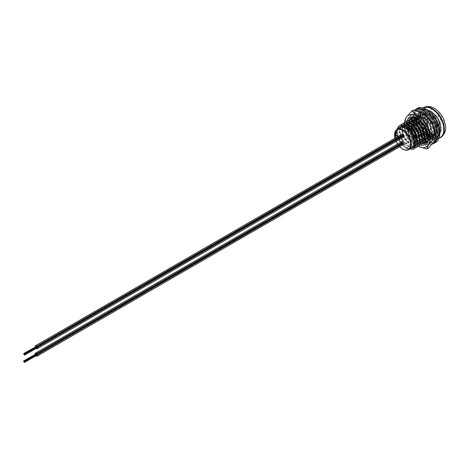 <?xml version="1.0" encoding="UTF-8"?>
<svg xmlns="http://www.w3.org/2000/svg" width="469" height="469" viewBox="0 0 469 469"><rect width="100%" height="100%" fill="white"/><g stroke="black" fill="none" stroke-linecap="round" stroke-linejoin="round"><path stroke-width="0.35" stroke-dasharray="2.35 1.76" d="M403.334 142.623A1.729 0.997 -120 0 0 402.584 141.89A1.729 0.997 -120 0 0 401.722 141.802A1.729 0.997 -120 0 0 401.458 143.186A1.729 0.997 -120 0 0 402.584 144.71A1.729 0.997 -120 0 0 402.994 144.862M407.467 139.07A1.729 0.997 -120 0 0 406.605 138.982A1.729 0.997 -120 0 0 406.342 140.366A1.729 0.997 -120 0 0 407.467 141.89A1.729 0.997 -120 0 0 408.329 141.972A1.729 0.997 -120 0 0 408.593 140.589A1.729 0.997 -120 0 0 407.467 139.07M403.803 136.778A1.729 0.997 -120 0 0 402.584 134.556A1.729 0.997 -120 0 0 401.722 134.474A1.729 0.997 -120 0 0 401.458 135.858A1.729 0.997 -120 0 0 402.584 137.376A1.729 0.997 -120 0 0 403.023 137.54M407.467 131.736A1.729 0.997 -120 0 0 406.605 131.654A1.729 0.997 -120 0 0 406.342 133.038A1.729 0.997 -120 0 0 407.467 134.556A1.729 0.997 -120 0 0 408.329 134.644A1.729 0.997 -120 0 0 408.593 133.26A1.729 0.997 -120 0 0 407.467 131.736M399.764 127.703A11.743 6.777 -120 0 0 397.964 137.112A11.743 6.777 -120 0 0 405.638 147.459A11.743 6.777 -120 0 0 411.506 148.04M431.885 113.129A11.743 6.777 60 0 1 439.553 123.476A11.743 6.777 60 0 1 437.753 132.885A11.743 6.777 60 0 1 431.885 132.305A11.743 6.777 60 0 1 424.216 121.958A11.743 6.777 60 0 1 426.016 112.548A11.743 6.777 60 0 1 431.885 113.129M430.055 114.19A11.743 6.777 60 0 1 437.724 124.531A11.743 6.777 60 0 1 435.924 133.941A11.743 6.777 60 0 1 430.055 133.36A11.743 6.777 60 0 1 422.381 123.013A11.743 6.777 60 0 1 424.181 113.604A11.743 6.777 60 0 1 430.055 114.19M434.681 116.693L436.75 119.906L439.306 129.708L436.141 136.209L433.854 136.907L434.781 136.373A13.812 7.973 60 0 0 436.961 135.734A13.812 7.973 60 0 0 434.781 116.634L429.446 114.26L426.321 111.751C423.015 112.027 421.408 114.395 421.508 118.839L425.342 122.087L424.914 122.333L426.983 125.545L429.54 135.348L427.282 141.181M432.236 118.106L434.312 121.319L436.862 131.121L433.696 137.622L431.41 138.32L434.13 137.37L437.296 130.874L434.74 121.072L432.67 117.854L432.236 118.106L427.001 115.667A12.088 6.976 60 0 1 435.549 110.731A12.088 6.976 60 0 1 444.096 125.534A12.088 6.976 60 0 1 435.549 130.47A12.088 6.976 60 0 1 427.025 116.406M431.539 122.133L434.423 132.528L431.257 139.029L428.971 139.727L431.685 138.783L434.851 132.281L431.785 121.577M427.353 120.926L429.422 124.138L431.978 133.941L428.813 140.442L426.526 141.14L429.246 140.19L432.412 133.694L429.856 123.892L427.787 120.674L427.353 120.926L422.118 118.487L418.295 115.233L418.723 114.987L416.654 115.562L414.098 121.711L414.174 122.778M425.301 142.318L424.515 142.3L426.802 141.603M427.165 141.374L429.967 135.101L427.411 125.299L425.342 122.087M422.856 143.725L422.077 143.707L424.363 143.01M420.417 145.132L419.632 145.12L421.918 144.423M417.973 146.545L417.193 146.527L419.474 145.83M415.534 147.952L414.748 147.94L417.035 147.243M397.618 128.94L397.091 132.938C397.8 139.105 400.854 143.924 406.248 147.389L411.876 149.593L414.59 148.65M419.479 123.892L421.719 128.588L423.999 131.678L425.324 130.91A13.812 7.973 60 0 1 420.288 118.135L421.508 118.839L415.78 118.059L414.092 120.076M419.139 122.778L418.606 119.958M418.559 119.284L421.103 112.988L423.607 112.167L421.537 112.742L418.981 118.892L420.288 118.135M416.202 118.634L418.665 114.401L421.162 113.58L419.093 114.155L416.536 120.299L416.619 121.371M416.654 121.664L417.416 124.901M417.879 126.167L419.702 129.749L421.989 132.838L421.561 133.085L419.274 129.995L417.035 125.299M416.695 124.191L416.161 121.365M416.114 120.691L416.191 118.727M414.209 123.077L414.971 126.313M415.44 127.574L417.263 131.162L419.55 134.245L419.116 134.497L416.835 131.408L414.596 126.712M414.256 125.598L413.722 122.778M413.676 122.104L413.746 120.14M413.758 120.046L416.22 115.808L418.295 115.233M413.324 117.526L416.279 116.4L414.209 116.974L411.653 123.118L411.735 124.191M411.77 124.484L412.532 127.72M412.796 128.465L414.819 132.569L417.105 135.658L416.677 135.904L414.391 132.815L412.151 128.119M411.811 127.011L411.278 124.185M411.231 123.511L411.307 121.547M411.319 121.453L412.855 117.942M411.77 118.381L409.214 124.531L409.29 125.598M412.31 149.347L408.089 146.328L414.438 146.75L417.246 141.04L415.047 132.44L409.308 125.885L410.088 129.133M410.557 130.394L412.38 133.982L414.666 137.065L414.233 137.317L411.952 134.228L409.713 129.532M409.373 128.418L408.839 125.598M408.786 124.924L408.862 122.96M408.874 122.866L410.416 119.355M409.326 119.794L406.77 125.938L406.852 127.005M406.887 127.304L409.935 135.389L412.222 138.478L411.794 138.724L409.507 135.635L406.394 127.005M406.347 126.331L406.424 124.367M406.435 124.273L407.971 120.762M406.887 121.201L404.331 127.351L407.497 136.801L409.783 139.885L409.349 140.137L407.069 137.048L403.897 127.597L403.979 125.78M403.991 125.686L405.533 122.175M404.442 122.608L401.886 128.758L405.052 138.208L407.338 141.298L406.91 141.544L404.624 138.455L401.458 129.004L403.088 123.582M401.997 124.021L399.447 130.165L402.613 139.615L404.899 142.705L404.466 142.957L402.185 139.868L399.013 130.417L400.649 124.994M399.559 125.428L397.003 131.578L400.168 141.028L402.455 144.118L402.027 144.364L399.74 141.275L396.575 131.824L396.745 129.456M402.027 144.364L406.248 147.389L412.597 147.811L415.241 143.602M403.745 125.674L401.728 126.173L399.529 131.525L402.338 139.774L408.687 145.976L414.32 148.186M404.466 142.957L408.687 145.976L415.036 146.398L417.768 141.667M406.183 124.267L404.172 124.76L401.974 130.118L404.782 138.367L411.131 144.569L416.759 146.779M406.91 141.544L411.131 144.569L417.48 144.991L420.206 140.254M404.677 126.097L404.413 128.705L407.221 136.954L413.57 143.156L419.204 145.367M409.349 140.137L413.57 143.156L419.919 143.578L422.651 138.847M415.411 141.404L421.643 143.96M411.794 138.724L416.015 141.749L422.364 142.171L425.09 137.435M424.914 122.333L419.679 119.894L415.851 116.646M417.85 139.997L424.087 142.547M414.233 137.317L418.454 140.337L424.803 140.759L427.535 136.028M426.96 130.253L425.412 126.454L419.356 119.701M420.294 138.584L426.526 141.14M417.369 136.532L420.898 138.93L427.247 139.352L430.055 133.642L427.857 125.041L422.118 118.487L416.378 117.713L414.532 120.152M429.797 119.513L424.562 117.08L420.734 113.826M422.733 137.177L428.971 139.727M419.808 135.119L423.337 137.517L429.686 137.939L432.494 132.235L430.296 123.634L424.562 117.08L418.823 116.3L416.976 118.745M425.178 135.77L431.41 138.32M422.252 133.712L425.782 136.11L432.131 136.532L434.939 130.822L432.74 122.221L427.277 115.849M427.617 134.357L433.854 136.907M424.691 132.299L428.22 134.697L434.57 135.125L437.378 129.415L435.179 120.814L429.446 114.26L423.706 113.48L421.508 118.839L427.253 125.393L429.452 133.987L426.643 139.698L427.247 139.352M408.628 122.855L406.611 123.353L404.765 125.792M411.067 121.448L409.056 121.94L407.209 124.385M407.115 124.684L406.852 126.589M406.858 127.287L409.666 135.547L415.206 141.28M413.511 120.035L411.495 120.533L409.648 122.972M409.56 123.277L409.296 125.176M409.296 125.88L409.748 128.782M410.082 129.895L412.104 134.134L417.656 139.873M415.95 118.628L413.939 119.12L412.093 121.565M412.005 121.864L411.735 123.769M414.748 147.94L410.527 144.915L416.877 145.337L419.685 139.627L417.486 131.027L411.747 124.473L412.192 127.375M412.527 128.488L414.549 132.727L416.994 135.893M417.275 136.18L420.095 138.466M414.444 120.457L414.18 122.356M417.193 146.527L412.972 143.508L419.321 143.93L422.129 138.22L419.931 129.62L414.191 123.066L414.631 125.962M414.965 127.081L416.988 131.314L419.438 134.48M419.72 134.773L422.54 137.054M416.888 119.05L416.619 120.949M419.632 145.12L415.411 142.095L421.76 142.517L424.568 136.807L422.37 128.207L416.63 121.653L417.076 124.555M417.41 125.669L419.433 129.907L421.877 133.073M422.159 133.36L424.978 135.647M424.633 113.879L423.179 112.413M425.154 114.758L421.262 114.893L419.063 119.536M419.063 120.24L419.515 123.142M419.849 124.262L421.871 128.494L424.322 131.66M424.603 131.953L427.423 134.24M409.331 149.294L405.644 147.735L411.993 148.157L414.801 142.447L412.603 133.847L406.863 127.292L401.13 126.519L398.931 131.877L401.74 140.12L408.089 146.328L402.455 144.118M422.077 143.707L417.856 140.688L424.205 141.11L427.013 135.4L424.814 126.8L419.075 120.246L413.336 119.472L411.647 121.489M424.515 142.3L420.294 139.275L426.643 139.698M426.96 140.888L422.739 137.868L429.088 138.291L431.896 132.58L429.698 123.98L423.958 117.426L427.787 120.674M429.399 139.481L425.178 136.456L431.527 136.878L434.335 131.168L432.137 122.573L426.397 116.013L420.664 115.239L418.5 119.255M431.843 138.068L427.622 135.049L433.972 135.471L436.78 129.761L434.581 121.16L428.842 114.606L432.67 117.854M409.308 125.885L403.569 125.106L401.37 130.464L404.178 138.713L410.527 144.915L404.899 142.705M404.249 125.897L403.815 129.057L406.623 137.3L412.972 143.508L407.338 141.298M411.747 124.473L406.013 123.699L404.319 125.715M415.405 142.089L409.783 139.885M414.191 123.066L408.452 122.292L406.764 124.308M406.693 124.49L406.289 126.308M406.254 126.923L409.062 135.893L415.258 142.013M417.844 140.682L412.222 138.478M416.63 121.653L410.897 120.879L409.208 122.896M409.132 123.077L408.734 124.895M408.692 125.51L408.898 128.002M409.109 128.969L411.506 134.486L414.614 138.308M415.112 138.765L417.727 140.618M420.288 139.27L414.666 137.065M411.577 121.67L411.172 123.488M411.137 124.103L411.336 126.589M411.548 127.562L413.945 133.073L417.052 136.901M417.551 137.358L420.165 139.205M416.279 116.4L421.514 118.833L420.904 119.185L418.981 118.892M422.727 137.863L417.105 135.658M414.016 120.257L413.617 122.075M413.576 122.69L413.781 125.182M413.992 126.149L416.39 131.666L419.497 135.488M419.995 135.946L422.61 137.798M418.723 114.987L423.958 117.426L418.219 116.652L416.531 118.669M425.172 136.45L419.55 134.245M416.46 118.85L416.056 120.668M416.021 121.283L416.22 123.769M416.431 124.742L418.829 130.253L421.936 134.081M422.434 134.539L425.049 136.385M421.162 113.58L426.397 116.013M427.611 135.043L421.989 132.838M418.459 119.876L418.665 122.362M418.876 123.329L421.273 128.846L424.381 132.668M424.879 133.126L427.494 134.978M423.607 112.167L428.842 114.606L423.102 113.832L420.904 119.185M405.433 147.618L405.433 147.618C400.35 144.001 397.571 139.105 397.091 132.938M407.121 148.597L405.456 147.635M425.324 130.91L434.781 136.373M434.781 116.634L426.321 111.751M395.402 136.96L395.244 137.745L396.598 138.455L397.243 136.514L397.032 135.94L396.827 136.151L396.493 138.103L395.865 138.203L396.493 138.103L395.443 137.558L395.402 136.96L394.986 136.96L395.244 137.745M395.056 137.71L396.422 138.443L395.895 138.59L396.598 138.455L397.243 136.514M394.875 135.131A11.743 6.777 60 0 0 394.892 135.453L396.147 135.154L395.83 135.822L394.798 136.233A12.018 6.935 60 0 0 394.851 136.579L396.926 135.383A12.018 6.935 60 0 1 396.874 135.037L395.977 135.553L396.153 134.832L395.502 134.556L394.681 135.031L395.502 134.556L396.346 134.914L395.701 134.65L396.346 134.914L396.17 135.617A11.743 6.777 60 0 1 396.17 135.617L395.977 135.547A12.018 6.935 60 0 1 395.977 135.547L396.874 135.037M394.892 135.453L395.496 134.902L396.147 135.154L394.798 136.233M397.061 135.107A11.743 6.777 60 0 0 397.114 135.447L395.045 136.643A11.743 6.777 60 0 1 394.992 136.303M396.68 133.202L396.674 133.606L396.68 133.202M396.498 133.507L396.481 133.085L396.498 133.507M394.857 134.621A11.743 6.777 60 0 1 394.857 134.31L396.258 133.507A11.743 6.777 60 0 0 396.258 133.812L394.664 134.509L396.258 133.812M395.062 132.522A11.743 6.777 60 0 0 395.004 132.791L396.158 132.44L394.71 133.395A12.018 6.935 60 0 0 394.681 133.7L396.082 132.891L396.387 132.223L394.869 132.358A12.018 6.935 60 0 0 394.81 132.639L395.965 132.293L394.71 133.395M395.801 132.334L396.158 132.44L395.801 132.334M396.276 133.02L396.293 132.78A11.743 6.777 60 0 0 396.276 133.02L394.88 133.829A11.743 6.777 60 0 1 394.904 133.53M396.293 132.78L396.1 132.651A12.018 6.935 60 0 0 396.082 132.891L396.194 132.076L394.869 132.358M396.346 130.693L395.514 131.156A11.743 6.777 60 0 0 395.414 131.373L395.508 131.988L396.311 130.886L396.446 131.361L396.733 130.833L396.346 130.693M395.291 131.044A12.018 6.935 60 0 0 395.232 131.185L395.045 131.631L395.508 131.988L396.287 130.904M396.106 130.716L396.504 130.998L396.287 131.402M396.1 131.232L396.545 130.652L396.164 130.499L395.514 131.156M395.895 131.121L395.613 131.713L395.285 131.437L395.713 130.939M396.194 132.076L395.689 131.889L396.194 132.076M396.059 133.706A12.018 6.935 60 0 1 396.065 133.389L396.258 133.507M396.065 133.389L394.857 134.31M394.664 134.509A12.018 6.935 60 0 1 394.664 134.193M395.496 134.902L395.953 135.072L395.496 134.902M394.699 135.359A12.018 6.935 60 0 1 394.681 135.031M397.055 136.473L397.032 135.94M396.639 136.098L397.026 136.626M396.838 136.59L396.317 138.085L395.443 137.558M395.256 137.517L395.209 136.907M414.543 129.854A0.862 0.498 -120 0 0 414.977 129.895A0.862 0.498 -120 0 0 415.153 129.503A0.862 0.498 -120 0 0 414.543 128.442A0.862 0.498 -120 0 0 414.115 128.4A0.862 0.498 -120 0 0 413.934 128.793A0.862 0.498 -120 0 0 414.543 129.854M427.013 121.612A0.862 0.498 60 0 1 427.183 122.849A0.862 0.498 60 0 1 426.755 122.802A0.862 0.498 60 0 1 426.192 122.046A0.862 0.498 60 0 1 426.321 121.354A0.862 0.498 60 0 1 426.491 121.313A5.182 2.99 -120 0 0 424.164 121.195A5.182 2.99 -120 0 0 423.319 125.176A5.182 2.99 -120 0 0 426.491 129.749A0.862 0.498 -120 0 0 426.755 129.966A0.862 0.498 -120 0 0 427.013 130.048A5.182 2.99 -120 0 0 429.34 130.165A5.182 2.99 -120 0 0 430.184 126.184A5.182 2.99 -120 0 0 427.013 121.612A5.182 2.99 -120 0 0 426.755 121.448A5.182 2.99 -120 0 0 426.491 121.313A0.862 0.498 60 0 1 426.755 121.395A0.862 0.498 60 0 1 427.013 121.612M426.755 129.907A5.182 2.99 -120 0 0 427.013 130.048A0.862 0.498 -120 0 0 427.183 130.007A0.862 0.498 -120 0 0 427.318 129.315A0.862 0.498 -120 0 0 426.755 128.553A0.862 0.498 -120 0 0 426.321 128.512A0.862 0.498 -120 0 0 426.491 129.749A5.182 2.99 -120 0 0 426.755 129.907M414.543 137.012A0.862 0.498 -120 0 0 414.977 137.059A0.862 0.498 -120 0 0 415.153 136.661A0.862 0.498 -120 0 0 414.543 135.605A0.862 0.498 -120 0 0 414.115 135.564A0.862 0.498 -120 0 0 413.934 135.957A0.862 0.498 -120 0 0 414.543 137.012M411.489 138.355L412.714 139.059L412.714 137.083L411.489 136.379L411.489 138.355L413.934 136.942L415.153 137.652L415.153 135.676L413.934 134.972L413.934 136.942M411.489 136.379L413.488 135.23M412.714 139.059L414.526 138.009M412.714 137.083L413.963 136.362M414.373 136.127L415.153 135.676M415.153 130.488L415.153 128.512L413.934 127.808L413.934 129.784L415.153 130.488L414.825 130.675M411.975 131.472L412.714 131.895L412.714 129.925L413.418 129.514M413.846 129.268L415.153 128.512M412.714 131.895L414.379 130.933M411.489 131.191L413.934 129.784M412.714 129.925L411.489 129.215L411.489 130.792M411.489 129.215L412.609 128.576M413.066 128.307L413.934 127.808M36.447 354.505L36.57 355.396M402.666 143.491L402.601 143.022L402.666 143.491M402.842 143.479L402.771 143.01L402.842 143.479M36.676 354.687L402.947 143.227L36.746 354.922M36.33 354.025L402.601 142.564L36.33 354.025L36.394 354.488M402.496 142.816L402.566 143.743L402.496 142.816M36.154 354.042L402.425 142.576L36.154 354.042L36.295 355.203L36.254 354.072M35.984 354.06L402.255 142.594L35.984 354.06L36.119 354.757L36.078 354.083M402.15 142.383L402.214 143.309L402.15 142.383M35.808 353.843L402.08 142.377L35.808 353.843L35.949 354.775L35.879 354.077M402.32 143.526L402.25 143.057L402.32 143.526M401.634 141.661A1.729 0.997 -120 0 0 401.364 143.045A1.729 0.997 -120 0 0 402.496 144.569A1.729 0.997 -120 0 0 403.358 144.651M35.04 354.283A1.729 0.997 -120 0 0 35.925 355.819M36.646 355.027L36.57 354.711M36.623 354.716L24.476 361.734M23.784 361.101L35.961 354.072M402.953 136.332L402.889 135.635L402.953 136.332M36.758 347.652L36.688 348.027M402.783 136.121L402.713 135.189L402.783 136.121M36.682 347.336L402.889 135.635L36.617 347.101M36.787 347.312L403.059 135.852L36.858 347.547M36.512 347.119L402.713 135.418L24.294 353.896M36.441 346.65L402.713 135.189L36.441 346.884M402.607 135.441L402.678 136.368L402.607 135.441M36.271 346.667L402.607 135.213L36.271 346.667L36.406 347.136L36.365 346.697M402.437 135.224L402.508 136.385L402.437 135.224M36.095 346.685L402.367 135.219L36.095 346.685L36.236 347.846L36.195 346.714M402.261 135.008L402.332 135.471L402.261 135.008M35.92 346.468L402.191 135.002L35.92 346.468L36.06 347.171L35.99 346.708M36.336 347.371L36.406 347.834L36.336 347.371M401.745 134.292A1.729 0.997 -120 0 0 401.482 135.676A1.729 0.997 -120 0 0 402.607 137.194A1.729 0.997 -120 0 0 403.475 137.282M35.152 346.913A1.729 0.997 -120 0 0 36.037 348.444M36.74 347.341L24.593 354.359M36.564 347.13L24.417 354.148M23.901 353.726L36.072 346.697M426.937 141.521A14.34 8.278 60 0 1 422.012 140.155L422.833 140.624A15.5 8.946 60 0 1 420.294 138.818M420.118 138.666A15.5 8.946 60 0 1 416.267 134.316M415.921 133.806A15.5 8.946 60 0 1 412.169 124.748M412.04 123.939A15.5 8.946 60 0 1 411.87 121.647A15.5 8.946 60 0 1 422.833 115.315A15.5 8.946 60 0 1 433.79 134.298A15.5 8.946 60 0 1 422.833 140.624L422.012 140.155A14.34 8.278 60 0 1 420.294 138.994M420.142 138.871A14.34 8.278 60 0 1 417.228 136.01M417.088 135.84A14.34 8.278 60 0 1 412.925 128.389M412.796 128.002A14.34 8.278 60 0 1 412.017 124.643M411.929 123.875A14.34 8.278 60 0 1 411.87 122.591A14.34 8.278 60 0 1 413.107 117.701M413.224 117.531A14.34 8.278 60 0 1 422.012 116.74A14.34 8.278 60 0 1 431.802 131.08A14.34 8.278 60 0 1 427.066 141.509M415.317 140.084A14.34 8.278 -120 0 0 418.284 142.306A14.34 8.278 -120 0 0 422.985 143.684M428.414 136.913A14.34 8.278 -120 0 0 428.42 136.45L428.42 137.399M407.045 121.113A15.5 8.946 -120 0 0 406.5 124.742A15.5 8.946 -120 0 0 415.264 142.207M415.393 142.306A15.5 8.946 -120 0 0 420.711 145.032M408.147 125.211A14.34 8.278 -120 0 0 408.417 127.609M408.616 128.553A14.34 8.278 -120 0 0 414.965 139.744M421.08 142.711A16.808 9.708 60 0 1 409.191 122.122A16.808 9.708 60 0 1 421.08 115.257A16.808 9.708 60 0 1 432.963 135.846A16.808 9.708 60 0 1 421.08 142.711M419.216 116.335A16.808 9.708 -120 0 0 407.327 123.2A16.808 9.708 -120 0 0 419.216 143.784A16.808 9.708 -120 0 0 431.099 136.925A16.808 9.708 -120 0 0 419.216 116.335M428.42 136.45A14.34 8.278 -120 0 0 418.284 118.892A14.34 8.278 -120 0 0 417.879 118.669M409.478 119.706A14.34 8.278 -120 0 0 408.141 124.654M424.961 142.605A14.34 8.278 60 0 1 420.148 141.228A14.34 8.278 60 0 1 417.838 139.586M417.586 139.375A14.34 8.278 60 0 1 413.828 135.031M411.811 131.379A14.34 8.278 60 0 1 410.281 126.548M410.146 125.692A14.34 8.278 60 0 1 410.006 123.494M410.023 123.066A14.34 8.278 60 0 1 411.348 118.622M412.104 117.748A14.34 8.278 60 0 1 420.148 117.813A14.34 8.278 60 0 1 429.745 131.297A14.34 8.278 60 0 1 426.321 142.371M412.04 140.46L406.359 132.065A18.127 10.465 -120 0 0 417.457 145.877A18.127 10.465 -120 0 0 418.418 146.387L412.04 140.46L413.447 139.645L422.833 142.775L428.25 148.192M404.811 126.161A18.127 10.465 -120 0 0 406.359 132.065L404.641 121.383L406.048 120.568L411.729 128.963L413.447 139.645M413.447 110.039L411.729 114.16L406.048 120.568M422.833 113.17A18.127 10.465 -120 0 0 411.729 114.16A18.127 10.465 -120 0 0 411.729 128.963A18.127 10.465 -120 0 0 422.833 142.775A18.127 10.465 -120 0 0 433.931 141.785A18.127 10.465 -120 0 0 435.648 135.371M404.683 122.479A18.127 10.465 -120 0 0 404.641 123.669A18.127 10.465 -120 0 0 404.765 125.798M418.284 118.892L417.463 118.417M433.209 142.758L423.495 142.148L424.181 142.541L425.319 141.884L426.004 140.7L426.004 138.455L425.319 138.062L424.181 138.718L423.495 139.903L423.495 142.148L432.084 144.118M425.119 134.779L427.077 136.133L426.837 138.214L426.063 139.346L424.926 140.002L424.322 139.668L424.568 137.581L425.336 136.456L426.479 135.793L427.077 136.133C413.253 127.457 414.291 103.409 427.259 112.173C441.118 119.871 440.696 147.243 426.004 138.455L425.319 138.062L432.975 138.607L436.328 131.707L433.602 121.289L426.573 113.357L419.55 112.449L416.818 118.991L417.058 121.195M416.067 109.054L412.368 117.742L416.695 131.05L424.926 140.002L422.692 138.437M408.698 149.658A11.743 6.777 60 0 1 402.83 149.078A11.743 6.777 60 0 1 395.156 138.73A11.743 6.777 60 0 1 396.956 129.327M423.677 107.94A16.907 9.761 -120 0 0 420.775 121.401A16.907 9.761 -120 0 0 431.885 136.52A16.907 9.761 -120 0 0 439.101 137.892M441.2 137.235A17.253 9.96 60 0 1 432.148 136.655A17.253 9.96 60 0 1 420.763 121.049A17.253 9.96 60 0 1 423.97 107.389M394.951 138.214A11.397 6.578 -120 0 0 396.147 141.509M397.565 144.012A11.397 6.578 -120 0 0 399.77 146.727M439.207 122.72A5.182 2.99 -120 0 0 435.543 116.376A5.182 2.99 -120 0 0 432.951 116.119A5.182 2.99 -120 0 0 431.879 118.487A5.182 2.99 -120 0 0 435.543 124.836A5.182 2.99 -120 0 0 438.134 125.088A5.182 2.99 -120 0 0 439.207 122.72M415.546 110.491L412.368 118.528L412.726 121.735M412.843 122.286L413.605 125.035M414.021 126.179L416.49 131.168L419.409 135.195M419.972 135.828L422.639 138.39M423.495 139.903L431.632 140.501L435.185 133.155L435.068 130.622M420.535 112.044L417.24 112.666L414.309 119.654L414.684 122.649M414.895 123.529L416.976 128.828M418.231 130.957L422.352 135.828M422.675 136.116L424.568 137.581M424.181 138.718L431.838 139.264L435.191 132.364L432.459 121.952L425.436 114.02L418.407 113.111L415.681 119.648L415.733 120.527M415.81 121.16L416.413 123.939M416.783 125.059L419.034 129.702L421.678 133.237M422.293 133.888L425.043 136.245M417.234 122.051L419.251 127.427M421.103 130.446L424.808 134.521M426.004 140.7C434.112 144.247 438.656 141.62 439.641 132.827C439.078 123.136 434.951 115.509 427.259 109.934C411.946 99.668 410.656 127.978 426.837 138.214M425.319 141.884L435.314 142.658M417.211 108.398L413.511 117.08L417.832 130.394L426.063 139.346M406.605 138.982L401.722 141.802M406.605 131.654L401.722 134.474M423.22 107.806L420.036 113.199L420.781 121.682L425.248 130.482L431.955 136.678L438.984 138.197M437.753 132.885L435.924 133.941M436.141 136.209L436.961 135.734M433.696 137.622L434.13 137.37M431.257 139.029L431.685 138.783M428.813 140.442L429.241 140.19M421.103 112.988L421.537 112.742M418.665 114.401L419.093 114.155M416.22 115.808L416.654 115.562M413.781 117.221L414.209 116.974M411.993 148.157L412.597 147.811M401.13 126.519L401.728 126.173M414.438 146.75L415.036 146.398M403.569 125.106L404.172 124.76M416.877 145.337L417.48 144.991M406.013 123.699L406.611 123.353M419.321 143.93L419.919 143.578M408.452 122.292L409.056 121.94M421.76 142.517L422.364 142.171M410.897 120.879L411.495 120.533M424.205 141.11L424.803 140.759M413.336 119.472L413.939 119.12M415.78 118.059L416.378 117.713M429.088 138.291L429.686 137.939M418.219 116.652L418.823 116.3M431.527 136.878L432.131 136.532M420.664 115.239L421.262 114.893M433.972 135.471L434.57 135.125M423.102 113.832L423.706 113.48M426.016 112.548L424.181 113.604M394.886 138.249L396.088 141.544M397.507 144.047L399.705 146.762M408.329 134.644L403.446 137.464M408.329 141.972L403.446 144.792M414.977 129.895L416.495 129.016M416.935 128.764L418.94 127.609M419.38 127.351L421.379 126.196M421.819 125.944L423.824 124.789M423.994 124.69L427.183 122.849M429.44 118.147L432.951 116.119A5.182 5.182 0 0 1 440.725 120.603A5.182 5.182 0 0 1 438.134 125.088L429.34 130.165M414.977 137.059L416.783 136.016M417.164 135.793L419.222 134.603M419.608 134.38L421.666 133.196M422.047 132.973L424.111 131.783M424.492 131.566L426.55 130.376M414.115 135.564L416.167 134.374M416.589 134.128L418.612 132.967M419.034 132.721L421.051 131.555M421.473 131.314L423.495 130.148M423.917 129.901L425.934 128.735M429.252 118.258L424.164 121.195M414.115 128.4L415.475 127.615M415.903 127.369L417.914 126.202M418.342 125.956L420.359 124.795M420.787 124.549L422.798 123.382M422.956 123.294L426.321 121.354M36.5 355.168L24.353 362.179M36.33 354.951L24.183 361.962M36.5 354.933L24.353 361.945M36.33 354.722L24.183 361.734M36.5 354.705L24.353 361.716M36.33 354.488L24.183 361.499M36.5 354.47L402.771 143.01L36.5 354.47M36.33 354.259L24.183 361.271M36.154 354.271L24.007 361.288M35.808 354.072L23.661 361.083M35.984 354.288L23.837 361.3M36.154 354.505L24.007 361.517M36.154 354.734L24.007 361.746M36.154 354.969L24.007 361.98M35.984 354.98L23.837 361.992M35.984 354.752L23.837 361.763M35.984 354.517L23.837 361.535M35.808 354.306L23.661 361.318M35.808 354.535L23.661 361.546M35.632 354.318L23.62 361.259M35.773 354.558L23.608 361.581M35.949 354.775L23.784 361.798M35.949 354.541L23.784 361.564M36.119 354.757L23.96 361.781M36.119 354.992L23.96 362.009M36.119 355.221L24.013 362.215M36.295 355.203L24.183 362.197M36.295 354.974L24.13 361.998M36.295 354.746L24.13 361.763M36.119 354.529L23.96 361.546M35.949 354.312L23.784 361.335M36.119 354.294L23.954 361.318M36.295 354.283L24.13 361.3M36.295 354.511L24.13 361.535M36.465 354.5L24.306 361.517M36.465 354.265L402.736 142.799L36.465 354.265M36.465 354.728L24.306 361.751M36.811 354.927L403.082 143.461L36.811 354.927M36.641 354.945L24.529 361.933M36.465 354.957L24.306 361.98M36.641 355.174L402.912 143.707L36.641 355.174M36.465 355.191L24.306 362.209M36.641 355.408L402.912 143.942L36.641 355.408M36.617 347.793L24.47 354.804M36.441 347.576L24.294 354.587M36.617 347.558L24.47 354.576M36.441 347.347L24.294 354.359M36.617 347.33L24.47 354.341M36.441 347.113L24.294 354.124M36.271 346.896L24.124 353.913M35.92 346.697L23.778 353.714M36.095 346.913L23.948 353.925M36.271 347.13L24.124 354.142M36.271 347.359L24.124 354.376M36.271 347.593L24.124 354.605M36.095 347.605L23.948 354.623M36.095 347.377L23.948 354.388M36.095 347.148L23.948 354.159M35.92 346.931L23.778 353.943M35.92 347.16L23.778 354.171M35.75 346.943L23.731 353.884M35.884 347.183L23.726 354.206M36.06 347.4L23.896 354.423M36.06 347.171L23.896 354.189M36.236 347.382L24.071 354.406M36.236 347.617L24.071 354.634M36.236 347.846L24.124 354.84M36.406 347.834L24.3 354.822M36.406 347.599L24.241 354.623M36.406 347.371L24.247 354.388M36.236 347.154L24.071 354.177M36.06 346.937L23.896 353.96M36.236 346.925L24.071 353.943M36.406 346.908L24.247 353.925M36.406 347.136L24.247 354.159M36.582 346.89L402.853 135.43L36.582 346.89M36.582 347.353L24.417 354.376M36.928 347.552L403.199 136.086L36.928 347.552M36.752 347.57L24.646 354.558M36.582 347.588L24.417 354.605M36.752 347.799L403.023 136.338L36.752 347.799M36.582 347.816L24.417 354.84M36.752 348.033L403.023 136.567L36.752 348.033M429.217 114.758C427.083 113.691 425.588 113.48 424.726 114.125C420.91 114.436 423.812 128.811 431.111 132.334C433.245 133.401 434.74 133.612 435.601 132.967C440.127 129.157 434.411 116.951 429.217 114.758M423.237 110.62L420.06 114.008L419.245 118.997L420.429 124.566L422.077 128.096L424.439 131.496L427.441 134.427M427.622 134.562L429.217 135.623C432.096 137.341 434.857 137.552 437.501 136.256L439.899 133.812M423.296 110.59L428.22 110.262M411.87 122.591L411.87 121.647M404.641 123.669L404.641 122.503M423.7 142.594L430.22 144.382L432.055 144.153M414.543 110.262L413.382 111.874L412.081 117.402L412.491 121.659M412.597 122.157L413.33 124.813M413.722 125.921L416.771 131.941L419.532 135.629M420.042 136.198L422.645 138.689M422.669 138.707L424.445 140.061M425.793 138.009C429.797 139.51 432.189 139.709 432.975 138.607L431.838 139.264L433.485 137.728L434.798 134.052L434.499 128.576M422.194 112.818L420.095 112.595L418.407 113.111L419.55 112.449L418.254 113.662L417.24 116.33L417.111 118.774M417.134 119.167L417.469 121.459M417.691 122.38L422.346 131.42L424.697 133.941M425.066 134.275L426.954 135.74"/><path stroke-width="0.7" d="M408.698 149.658L411.506 148.04A11.743 6.777 -120 0 0 413.306 138.631A11.743 6.777 -120 0 0 405.638 128.283A11.743 6.777 -120 0 0 399.764 127.703L396.956 129.327A11.743 6.777 60 0 1 402.83 129.907A11.743 6.777 60 0 1 410.498 140.254A11.743 6.777 60 0 1 408.698 149.658C407.039 150.59 405.023 150.402 402.654 149.095L399.705 146.762M431.785 121.577L430.225 119.267L429.797 119.513L431.539 122.133M427.282 141.181L425.301 142.318M426.374 141.849L427.165 141.374M423.929 143.256L427.529 136.514L424.973 126.706L422.897 123.494L422.469 123.746L424.539 126.958L427.095 136.76L423.929 143.256L422.856 143.725M421.49 144.669L425.084 137.921L422.528 128.119L420.459 124.906L420.031 125.153L422.1 128.365L424.656 138.167L421.49 144.669L420.417 145.132M419.046 146.076L422.639 139.334L420.089 129.526L418.014 126.313L417.586 126.566L419.655 129.778L422.211 139.58L419.046 146.076L417.973 146.545M416.607 147.489L420.201 140.741L417.644 130.939L415.575 127.726L415.147 127.973L417.217 131.185L419.773 140.987L416.607 147.489L415.534 147.952M414.162 148.896L417.756 142.148L415.206 132.346L413.13 129.133L412.702 129.38L414.772 132.598L417.328 142.4L414.162 148.896L411.876 149.593M419.479 123.892L419.139 122.778M418.606 119.958L418.559 119.284M416.619 121.371L416.654 121.664M417.416 124.901L417.879 126.167M417.035 125.299L416.695 124.191M416.161 121.365L416.114 120.691M414.174 122.778L414.209 123.077M414.971 126.313L415.44 127.574M414.596 126.712L414.256 125.598M413.722 122.778L413.676 122.104M411.735 124.191L411.77 124.484M412.532 127.72L412.796 128.465M412.151 128.119L411.811 127.011M411.278 124.185L411.231 123.511M412.855 117.942L413.324 117.526M413.84 117.807L411.336 118.628L413.84 117.807L419.075 120.246L422.897 123.494M409.29 125.598L413.13 129.133M410.088 129.133L410.557 130.394M409.713 129.532L409.373 128.418M408.839 125.598L408.786 124.924M410.416 119.355L411.336 118.628A14.34 8.278 60 0 1 412.104 117.748M411.395 119.22L408.898 120.041L411.395 119.22L416.63 121.653L420.459 124.906M406.852 127.005L406.887 127.304M406.394 127.005L406.347 126.331M407.971 120.762L408.898 120.041M408.956 120.627L406.453 121.448L408.956 120.627L414.191 123.066L418.014 126.313M405.533 122.175L406.453 121.448M406.512 122.04L404.014 122.86L406.512 122.04L411.747 124.473L415.575 127.726M403.088 123.582L404.014 122.86M404.073 123.447L401.57 124.267L404.073 123.447L409.308 125.885M400.649 124.994L401.57 124.267M401.628 124.854L399.131 125.68L401.628 124.854L406.863 127.292L410.692 130.546L410.363 130.734A13.812 7.973 -120 0 1 415.153 140.841C414.555 137.1 413.066 133.671 410.692 130.546M396.745 129.456L399.131 125.68M412.702 129.38L407.467 126.947L403.639 123.693M415.241 143.602L415.405 142.101L413.207 133.501L407.467 126.947L403.745 125.674M415.147 127.973L409.912 125.534L406.084 122.286M417.768 141.667L415.645 132.094L409.912 125.534L406.183 124.267M417.586 126.566L412.351 124.127L408.528 120.873M420.206 140.254L418.09 130.681L412.351 124.127L408.628 122.855M420.031 125.153L414.795 122.714L410.967 119.466M422.651 138.847L420.529 129.274L414.795 122.714L411.067 121.448M422.469 123.746L417.234 121.307L413.412 118.053M425.09 137.435L422.974 127.861L417.234 121.307L413.511 120.035M427.535 136.028L426.96 130.253M427.247 115.82L424.633 113.879M427.277 115.849L425.154 114.758M404.765 125.792L404.677 126.097M407.209 124.385L407.115 124.684M406.852 126.589L406.858 127.287M409.648 122.972L409.56 123.277M409.296 125.176L409.296 125.88M409.748 128.782L410.082 129.895M419.356 119.701L415.95 118.628M412.093 121.565L412.005 121.864M411.735 123.769L411.741 124.467M412.192 127.375L412.527 128.488M417.164 135.793L416.783 136.016L417.369 136.532M414.532 120.152L414.444 120.457M414.18 122.356L414.18 123.06M414.631 125.962L414.965 127.081M419.438 134.48L419.72 134.773M419.608 134.38L419.222 134.603L419.808 135.119M416.976 118.745L416.888 119.05M416.619 120.949L416.624 121.647M417.076 124.555L417.41 125.669M422.047 132.973L421.666 133.196L422.252 133.712M419.063 119.536L419.063 120.24M419.515 123.142L419.849 124.262M424.322 131.66L424.603 131.953M424.492 131.566L424.111 131.783L424.691 132.299M409.331 149.294L414.068 147.33L415.153 140.841M427.101 116.482L430.225 119.267M406.289 126.308L406.254 126.923M408.734 124.895L408.692 125.51M408.898 128.002L409.109 128.969M414.614 138.308L415.112 138.765M411.172 123.488L411.137 124.103M411.336 126.589L411.548 127.562M417.052 136.901L417.551 137.358M413.617 122.075L413.576 122.69M413.781 125.182L413.992 126.149M419.497 135.488L419.995 135.946M416.056 120.668L416.021 121.283M416.22 123.769L416.431 124.742M421.936 134.081L422.434 134.539M418.5 119.255L418.459 119.876M418.665 122.362L418.876 123.329M424.381 132.668L424.879 133.126M397.618 128.94L401.904 125.85L401.2 125.106M401.904 125.85L410.363 130.734M402.994 144.862A1.729 0.997 -120 0 0 403.446 144.792A1.729 0.997 -120 0 0 403.334 142.623M403.023 137.54A1.729 0.997 -120 0 0 403.446 137.464A1.729 0.997 -120 0 0 403.803 136.778M395.654 130.792L395.514 131.156M413.488 135.23L413.916 134.978M414.526 138.009L414.889 137.804M413.963 136.362L414.373 136.127M413.418 129.514L413.846 129.268M414.379 130.933L414.825 130.675M411.489 130.792L411.975 131.472M412.609 128.576L413.066 128.307M36.746 354.922L24.488 361.722M36.652 354.705L36.43 354.288M36.394 354.259L24.142 361.06M36.254 354.072L23.972 361.077M36.078 354.083L23.796 361.095L23.937 361.792L23.796 361.095M35.961 354.072L23.626 360.878L23.761 361.576L23.626 360.878M35.925 355.819A1.729 0.997 -120 0 0 36.224 356.035A1.729 0.997 -120 0 0 37.086 356.118A1.729 0.997 -120 0 0 37.35 354.734A1.729 0.997 -120 0 0 36.224 353.216A1.729 0.997 -120 0 0 35.363 353.128A1.729 0.997 -120 0 0 35.04 354.283M37.086 356.118L403.358 144.651A1.729 0.997 -120 0 0 403.621 143.268A1.729 0.997 -120 0 0 402.496 141.749A1.729 0.997 -120 0 0 401.634 141.661L35.363 353.128M36.858 347.547L24.57 354.371M36.764 347.33L24.429 354.136M36.512 346.884L24.259 353.685M36.365 346.697L24.083 353.702M36.195 346.714L23.913 353.72L24.048 354.417L23.913 353.72M36.072 346.697L23.737 353.503L23.878 354.206L23.737 353.503M36.037 348.444A1.729 0.997 -120 0 0 36.336 348.66A1.729 0.997 -120 0 0 37.203 348.743A1.729 0.997 -120 0 0 37.467 347.359A1.729 0.997 -120 0 0 36.336 345.841A1.729 0.997 -120 0 0 35.474 345.753A1.729 0.997 -120 0 0 35.152 346.913M37.203 348.743L403.475 137.282A1.729 0.997 -120 0 0 403.739 135.899A1.729 0.997 -120 0 0 402.607 134.374A1.729 0.997 -120 0 0 401.745 134.292L35.474 345.753M24.154 354.4L24.224 354.869L24.154 354.4M416.267 134.316A15.5 8.946 60 0 1 415.921 133.806M412.169 124.748A15.5 8.946 60 0 1 412.04 123.939M412.925 128.389A14.34 8.278 60 0 1 412.796 128.002M412.017 124.643A14.34 8.278 60 0 1 411.929 123.875M422.985 143.684A14.34 8.278 -120 0 0 428.414 136.913M420.711 145.032A15.5 8.946 -120 0 0 428.42 137.399A15.5 8.946 -120 0 0 417.463 118.417A15.5 8.946 -120 0 0 407.045 121.113M408.141 124.654A14.34 8.278 -120 0 0 408.141 124.742A14.34 8.278 -120 0 0 408.147 125.211M408.417 127.609A14.34 8.278 -120 0 0 408.616 128.553M414.965 139.744A14.34 8.278 -120 0 0 415.317 140.084M417.879 118.669A14.34 8.278 -120 0 0 409.478 119.706M413.828 135.031A14.34 8.278 60 0 1 411.811 131.379M410.281 126.548A14.34 8.278 60 0 1 410.146 125.692M410.006 123.494A14.34 8.278 60 0 1 410.023 123.066M428.25 118.587L422.833 113.17A18.127 10.465 60 0 1 433.931 126.982L428.25 118.587L426.843 119.396L428.56 130.083L434.247 138.472L435.648 137.663L433.931 126.982A18.127 10.465 -120 0 1 435.648 135.371L435.648 137.663L433.931 141.785L428.25 148.192L426.843 149.001L418.412 146.387A18.127 10.465 -120 0 0 428.56 144.886L426.843 149.001M434.247 138.472L428.56 144.886A18.127 10.465 -120 0 0 428.56 130.083A18.127 10.465 -120 0 0 417.457 116.271L426.843 119.396M404.641 122.503L404.641 121.383L406.359 117.262L412.04 110.854L413.447 110.039L422.833 113.17M412.04 110.854L417.457 116.271A18.127 10.465 -120 0 0 406.359 117.262A18.127 10.465 -120 0 0 404.683 122.479M404.765 125.798A18.127 10.465 -120 0 0 404.811 126.161M426.321 142.371A14.34 8.278 60 0 1 424.961 142.605M399.77 146.727A11.397 6.578 -120 0 0 402.584 148.937A11.397 6.578 -120 0 0 410.639 144.288A11.397 6.578 -120 0 0 402.584 130.329A11.397 6.578 -120 0 0 394.951 138.214M439.101 137.892A16.907 9.761 -120 0 0 443.217 124.865A16.907 9.761 -120 0 0 431.885 108.914A16.907 9.761 -120 0 0 423.677 107.94M432.148 108.48A17.253 9.96 60 0 1 443.299 123.283A17.253 9.96 60 0 1 441.2 137.235C447.918 130.628 445.585 126.214 444.102 120.152C442.009 114.952 438.796 111.024 434.476 108.362C430.9 106.287 427.4 105.965 423.97 107.389A17.253 9.96 60 0 1 432.148 108.48M396.147 141.509A11.397 6.578 -120 0 0 397.565 144.012M427.025 116.406A12.088 6.976 60 0 1 427.001 115.667M432.084 144.118L434.177 143.321L438.497 134.275L434.798 120.597L425.436 110.197L416.067 109.054L414.543 110.262M433.209 142.758L437.131 134.275L433.632 121.272L424.75 111.382L415.546 110.491M412.726 121.735L412.843 122.286M413.605 125.035L414.021 126.179M419.409 135.195L419.972 135.828M435.068 130.622L432.26 122.063L424.75 113.627L420.535 112.044M414.684 122.649L414.895 123.529M416.976 128.828L418.231 130.957M422.352 135.828L422.675 136.116M415.733 120.527L415.81 121.16M416.413 123.939L416.783 125.059M421.678 133.237L422.293 133.888M417.058 121.195L417.234 122.051M419.251 127.427L421.103 130.446M424.808 134.521L425.119 134.779M417.211 108.398C420.98 106.252 425.746 107.829 431.509 113.14C437.63 120.621 440.426 127.509 439.899 133.806C439.265 138.648 437.741 141.597 435.32 142.658L439.641 133.612L435.941 119.941L426.573 109.541L417.211 108.398L416.067 109.054M438.984 138.197L441.2 137.235M423.22 107.806L423.97 107.389M396.956 129.327L394.886 138.249M396.088 141.544L397.507 144.047M416.495 129.016L416.935 128.764M418.94 127.609L419.38 127.351M421.379 126.196L421.819 125.944M426.55 130.376L426.925 130.159M416.167 134.374L416.589 134.128M418.612 132.967L419.034 132.721M421.051 131.555L421.473 131.314M423.495 130.148L423.917 129.901M425.934 128.735L426.239 128.559M415.475 127.615L415.903 127.369M417.914 126.202L418.342 125.956M420.359 124.795L420.787 124.549M24.282 361.3L36.465 354.265M24.318 361.505L36.5 354.47M24.628 361.962L36.811 354.927M24.452 362.209L36.641 355.174M24.452 362.443L36.641 355.408M24.394 353.925L36.582 346.89M24.74 354.587L36.928 347.552M24.57 354.834L36.752 347.799M24.57 355.068L36.752 348.033M439.899 133.812L441.083 128.101L439.899 122.526L438.251 119.003L435.889 115.603L431.111 111.47L428.22 110.262M432.055 144.153L435.314 142.658M412.491 121.659L412.597 122.157M413.33 124.813L413.722 125.921M419.532 135.629L420.042 136.198M434.499 128.576L431.949 121.864L424.885 114.026L422.194 112.818M417.111 118.774L417.134 119.167M417.469 121.459L417.691 122.38M424.697 133.941L425.066 134.275"/></g></svg>
